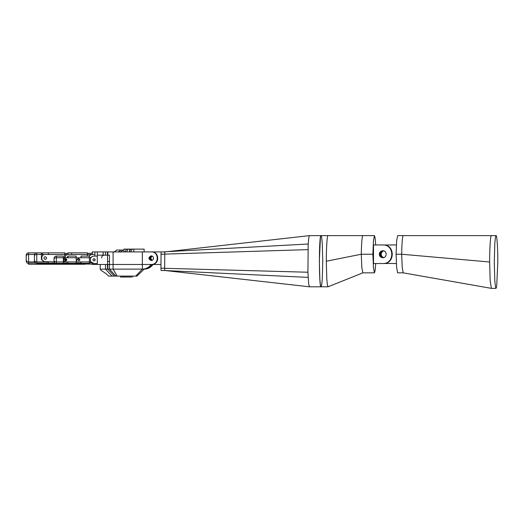 <?xml version="1.0" encoding="UTF-8"?>
<svg xmlns="http://www.w3.org/2000/svg" width="524" height="524" viewBox="0 0 524 524"><rect width="100%" height="100%" fill="white"/><g stroke="black" fill="none" stroke-linecap="round" stroke-linejoin="round"><path stroke-width="0.79" d="M151.41 255.876C148.692 257.422 148.692 258.967 151.41 260.507C150.126 260.245 149.432 259.472 149.333 258.194C149.432 256.917 150.126 256.144 151.416 255.882M153.499 258.194C153.349 259.596 152.576 260.369 151.174 260.52C148.181 258.967 148.181 257.415 151.174 255.869C152.576 256.013 153.349 256.793 153.499 258.194M152.104 256.059L150.715 258.194L152.104 260.323M151.875 260.408C149.733 258.935 149.733 257.454 151.875 255.974L150.231 258.194L151.862 260.415M107.538 257.461L107.538 259.157M107.459 255.168L107.459 251.913L113.092 251.913L113.092 264.476L142.358 264.476L92.231 264.476L92.231 263.068M113.092 251.913L142.358 251.913L142.358 264.476L152.569 264.476C150.388 267.469 147.447 269.015 143.753 269.126L144.218 269.126C147.912 269.015 150.853 267.469 153.034 264.476M107.82 251.913L107.82 255.168L97.3 255.168L97.3 251.913L107.459 251.913M142.358 251.913L151.174 251.913C159.257 251.566 159.257 264.817 151.174 264.476L151.639 264.476C159.722 264.817 159.722 251.566 151.639 251.913L151.174 251.913M151.639 251.913L142.823 251.913M143.753 251.913L152.569 251.913M153.034 251.913L144.218 251.913M109.47 261.45L109.47 255.168L107.538 255.168L107.538 264.476L107.538 261.45L109.47 261.45L109.47 269.126L107.793 269.126L107.793 264.476L113.092 264.476L113.092 269.126L109.47 269.126L115.922 276.102L117.173 276.102L113.092 269.126L142.358 269.126C146.052 269.015 148.993 267.469 151.174 264.476L142.358 264.476L142.358 269.126L143.753 269.087M104.145 255.168C102.593 255.345 101.735 256.275 101.571 257.959M105.488 251.913L105.488 255.168M120.527 276.102L120.527 277.032L123.782 277.032L123.782 276.102M131.635 277.032L123.782 277.032M152.569 264.476L151.639 264.476C149.458 267.469 146.517 269.015 142.823 269.126M100.195 264.476L100.195 269.126L100.955 270.305L106.045 273.613L108.56 276.102L112.005 276.102L105.488 269.126L100.195 269.126M105.488 264.476L105.488 269.126L107.793 269.126L114.311 276.102L115.922 276.102M107.459 264.476L107.459 269.126M112.005 276.102L114.311 276.102M117.173 276.102L135.723 276.102L142.358 269.126M135.723 276.102L136.888 276.102L144.218 269.126M95.211 259.819C94.431 261.319 93.658 261.319 92.879 259.819C93.658 258.319 94.431 258.319 95.211 259.819M90.331 257.729L91.857 256.812M97.3 255.168L97.3 263.539L94.045 263.539L90.966 261.915L76.366 261.915C76.615 259.373 78.01 257.978 80.552 257.729L81.017 257.729L80.552 257.729M97.3 264.476L97.3 263.539L94.045 263.539C91.798 263.303 90.56 262.066 90.325 259.819C90.547 257.559 91.785 256.321 94.045 256.098L97.3 256.098M90.325 259.819C90.56 262.066 91.798 263.303 94.045 263.539M88.569 256.098L91.648 254.474L94.903 254.474L94.903 256.098M94.903 259.039L94.903 260.605M97.3 251.913L94.903 251.913L94.903 254.474L91.648 254.474M94.903 263.539L94.903 264.476M92.257 254.474L89.001 254.474M94.903 251.913L92.231 251.913L92.231 254.474L88.975 254.474M92.322 251.913L92.322 254.474L89.067 254.474M92.296 254.474L89.041 254.474M92.322 263.12L92.322 264.476M103.189 255.168L103.189 251.913M123.933 250.053L123.166 250.053L120.474 252.142M118.319 252.142L121.011 250.053L123.166 250.053M113.891 252.168L116.695 250.053L121.011 250.053M91.877 262.845L89.394 262.845M92.231 253.308L87.462 253.308M68.061 253.308L64.668 253.308M41.409 253.315L42.477 253.308M66.764 257.729L67.996 256.341M87.462 256.098L87.462 254.474L45.247 254.474C40.597 254.271 40.597 261.882 45.247 261.679L48.385 261.679L45.247 261.679M64.897 257.729C65.094 255.751 66.181 254.664 68.159 254.474L71.644 254.474L71.644 252.843L87.462 252.843L87.462 254.474L91.3 254.487M66.561 260.566L65.087 258.817L66.561 260.566M87.462 263.893L71.644 263.893M81.017 263.074L76.137 263.074M81.017 263.127L76.137 263.127M46.643 258.077C45.712 259.878 44.782 259.878 43.852 258.077C44.782 256.275 45.712 256.275 46.643 258.077M54.195 261.915L48.385 261.679M65.552 261.908L65.67 261.915C64.406 261.784 63.705 261.083 63.574 259.819C63.705 261.083 64.406 261.784 65.67 261.915L67.996 261.915L67.996 263.31L76.137 263.31L76.137 261.915L63.345 261.915L63.345 257.729L65.552 257.729M64.753 259.105L66.325 260.782M64.668 257.729L64.668 252.843L42.49 252.843L42.457 254.474M48.385 252.843L48.385 254.474L45.247 254.474M71.415 263.893L48.385 263.919M55.02 263.074L48.385 263.074L48.156 261.915L48.156 263.127C48.156 264.148 48.156 264.148 48.156 263.127L36.759 263.127C36.759 264.148 36.759 264.148 36.759 263.127L36.759 252.843C35.357 252.994 34.577 253.767 34.433 255.168L34.433 255.863C34.577 255.024 35.357 254.559 36.759 254.474L41.409 254.474L41.409 252.843L36.759 252.843C35.357 252.994 34.577 253.767 34.433 255.168M67.996 263.074L63.345 263.074M55.092 263.127L36.759 263.074M67.996 263.127L63.345 263.127M48.385 263.127C48.385 264.148 48.385 264.148 48.385 263.127M34.433 255.863L34.433 260.159C34.577 261.221 35.357 261.803 36.759 261.915L48.156 261.915M34.433 255.745L34.433 260.893C34.577 262.347 35.357 263.153 36.759 263.31M44.664 261.915L41.409 259.518L41.409 254.474L44.953 254.481M44.953 261.673L43.767 261.679M71.644 254.474L68.133 254.474L68.107 252.843L68.041 254.474M68.081 263.919L68.087 264.26L68.1 263.919M68.094 263.31C68.094 264.181 68.087 264.181 68.081 263.31C68.094 264.181 68.087 264.181 68.081 263.31M68.107 252.843L71.644 252.843M68.087 264.26L84.836 264.26L84.842 263.919M48.385 254.474L42.549 254.474L42.523 252.843M67.865 263.919L67.858 264.26L42.503 264.26L42.516 263.919L42.503 264.26M42.51 263.31C42.51 264.181 42.503 264.181 42.496 263.31C42.51 264.181 42.503 264.181 42.496 263.31M26.239 255.168L26.226 261.09L26.239 255.168C26.39 253.767 27.163 252.994 28.565 252.843L28.532 252.843C27.13 252.994 26.357 253.767 26.213 255.168L26.2 255.804M26.246 255.856C26.41 255.024 27.196 254.559 28.597 254.474L28.532 252.843M26.246 260.238C26.41 261.247 27.196 261.81 28.597 261.915L28.597 254.474L34.538 254.474M35.763 263.074L28.565 263.074C28.551 264.613 28.545 264.613 28.538 263.074C28.545 264.613 28.551 264.613 28.565 263.074L28.551 263.539C27.15 263.389 26.37 262.57 26.226 261.09L26.2 260.336M28.558 263.31C28.551 264.181 28.545 264.181 28.545 263.31C28.551 264.181 28.545 264.181 28.545 263.31M42.28 263.919L42.274 264.26L28.551 264.26M35.553 253.177L35.547 252.843L28.565 252.843M34.65 261.915L28.597 261.915L28.565 263.074M78.043 259.819C78.665 258.62 79.281 258.62 79.903 259.819C79.281 261.017 78.665 261.017 78.043 259.819M78.279 260.441L78.973 260.749L79.903 259.819L78.973 258.889L78.279 259.203M81.017 261.915L81.017 263.31L89.394 263.31L89.394 257.729L90.966 257.729M89.394 257.729L81.017 257.729L81.017 256.098L89.394 256.098L89.394 257.729M66.83 259.819C66.057 261.319 65.284 261.319 64.504 259.819C65.284 258.319 66.057 258.319 66.83 259.819M76.366 261.915L76.137 257.729L79.458 257.873M63.574 259.819C63.699 258.548 64.4 257.854 65.67 257.729L67.996 257.729L65.67 257.729M76.137 257.729L67.996 257.729L67.996 256.098L76.137 256.098L76.137 257.729M54.038 258.424C54.188 257.022 54.961 256.249 56.363 256.098C54.961 256.249 54.188 257.022 54.038 258.424L54.038 258.948C54.188 258.214 54.961 257.808 56.363 257.729L56.363 256.098L63.345 256.098L63.345 257.729L56.363 257.729L56.363 261.915C54.961 261.817 54.188 261.312 54.038 260.389L54.038 261.004C54.188 262.537 54.961 263.382 56.363 263.539M54.038 258.948L54.038 260.389L54.038 258.948M56.363 263.31L56.363 261.915L63.345 261.915L63.345 263.31L56.363 263.31M319.352 261.214L320.433 237.424L321.055 235.63L321.684 237.424L322.26 243.123L322.764 261.214L322.26 279.305L321.684 285.004L321.055 286.805L320.433 285.004L319.85 279.305L319.352 261.214M151.744 260.448L149.988 258.194L151.744 255.935M150.034 251.913L162.302 251.913M160.94 268.196L161.091 270.522L165.158 270.535L164.805 270.522L164.654 268.196L164.805 251.913L161.091 251.913L160.94 268.196L307.916 272.231L308.702 284.165L309.455 286.805L165.158 270.535M162.61 251.913L308.191 244.014L307.916 272.231M164.805 270.522L308.132 277.399M151.541 255.895C150.316 256.21 149.661 256.976 149.582 258.194C149.661 259.406 150.316 260.173 151.541 260.487M151.639 264.476L160.94 264.476M375.695 263.539L375.119 270.515L374.437 272.847L373.442 267.62L372.885 254.238L361.285 254.238L326.314 261.214C326.242 248.559 327.179 234.49 328.017 235.63L309.442 235.63L308.754 237.863L308.191 244.014M496.045 235.63L495.396 237.483L494.8 243.352L494.289 262L494.8 280.648L495.396 286.517L496.045 288.37L496.693 286.517L497.8 262C497.879 248.952 496.916 234.451 496.045 235.63L403.211 235.63C402.412 236.488 401.895 242.691 401.666 254.238L489.645 262C489.567 248.952 490.536 234.451 491.401 235.63M496.045 288.37L491.381 288.37L490.15 280.517L489.645 262M403.225 235.63L397.644 235.63L396.648 240.857L396.092 254.238L396.648 267.62L397.644 272.847L403.211 272.847L491.381 288.364M396.092 254.238L401.666 254.238L402.209 267.522L403.192 272.847M380.673 254.238C380.771 255.994 381.701 257.133 383.47 257.657C381.727 257.127 380.797 255.987 380.699 254.238C380.797 252.489 381.727 251.35 383.483 250.819C381.701 251.343 380.771 252.483 380.673 254.238M383.037 257.716C381.053 257.376 379.972 256.216 379.802 254.238C379.972 252.267 381.053 251.107 383.037 250.76M396.386 263.539L384.426 263.467M384.426 245.009L396.386 244.937M372.885 254.238L373.442 240.857L374.437 235.63L375.119 237.962L375.695 244.937M382.789 263.539L373.507 263.539L373.507 244.937L382.789 244.937C394.762 244.426 394.762 264.05 382.789 263.539L383.254 263.539C395.227 264.05 395.227 244.426 383.254 244.937L382.789 244.937M379.311 254.238C379.527 252.136 380.686 250.97 382.789 250.747C387.275 250.557 387.275 257.919 382.789 257.729C380.686 257.507 379.527 256.341 379.311 254.238M373.972 263.539L383.254 263.539M373.972 244.937L383.254 244.937M374.902 244.937L384.891 244.963M374.902 263.539L384.184 263.539M375.367 263.539L384.649 263.539M375.367 244.937L384.184 244.937M383.018 250.76C381.027 251.094 379.946 252.254 379.769 254.238C379.946 256.223 381.027 257.382 383.018 257.723M385.127 244.95L384.649 244.937M383.719 250.878C382.088 251.487 381.236 252.607 381.164 254.238C381.236 255.869 382.088 256.989 383.719 257.598M374.437 272.847L362.831 272.847L361.842 267.62L361.285 254.238C361.514 242.691 362.032 236.488 362.831 235.63L374.437 235.63M326.314 261.214L326.812 279.305L327.395 285.004L328.083 286.785M321.055 235.63C318.861 234.228 318.861 288.207 321.055 286.805L328.017 286.805M129.166 251.913L130.764 249.123L133.836 249.123L129.631 249.123L129.631 250.321M123.933 251.913L123.933 249.123L129.631 249.123L128.105 249.123L126.507 251.913M128.105 249.123L126.559 249.123L124.954 251.913M130.712 251.913L132.317 249.123M144.133 251.913L144.133 249.123L133.836 249.123L133.836 251.913M114.003 252.142L116.695 250.053M41.475 254.474L41.573 253.308M160.94 254.238L307.935 249.621M165.191 251.893L309.442 235.63M132.638 276.102L132.638 277.032M92.231 264.057L84.842 264.057M36.759 263.919L48.156 263.919M26.2 260.258L26.2 255.843M89.394 263.893L81.017 263.893M76.137 263.893L67.996 263.893M63.345 263.893L56.363 263.893M309.455 286.805L321.055 286.805M328.017 235.63L362.831 235.63M328.063 286.792L362.877 272.84"/></g></svg>
